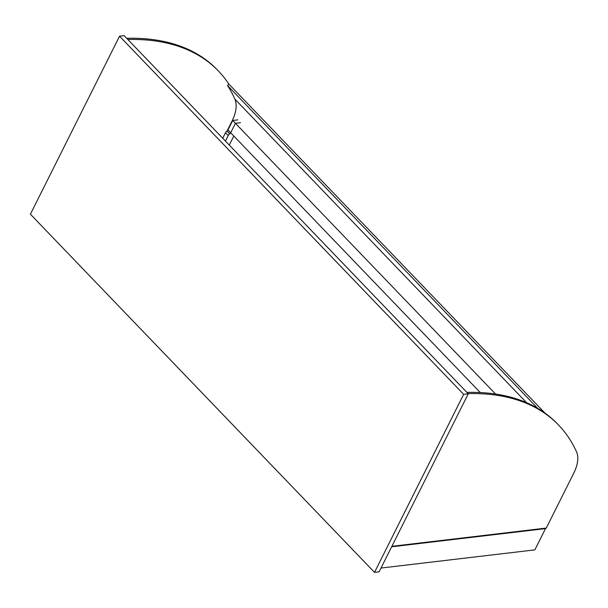 <?xml version="1.0" encoding="UTF-8"?>
<svg xmlns="http://www.w3.org/2000/svg" width="608" height="608" viewBox="0 0 608 608"><rect width="100%" height="100%" fill="white"/><g stroke="black" fill="none" stroke-linecap="round" stroke-linejoin="round"><path stroke-width="0.91" d="M119.54 36.191L124.146 35.644L468.259 393.802L463.653 394.341L119.54 36.191L30.4 214.198L374.513 572.356L463.653 394.341M468.259 393.802L379.118 571.809L374.513 572.356M381.003 568.054L534.858 549.868L545.505 528.61L391.643 546.797M545.118 528.208L545.505 528.61M237.774 119.882L232.712 120.475L227.962 129.952A1.634 0.851 -43.9 0 1 227.02 131.016A2.614 1.36 136.1 0 0 225.5 132.719L222.726 138.252M225.439 141.079L228.213 135.538A2.614 1.36 -43.9 0 1 229.733 133.844A1.634 0.851 136.1 0 0 230.683 132.78L235.425 123.302L240.487 122.702L235.425 123.302L230.683 132.78L480.274 392.555M232.712 120.475L495.558 394.045M233.814 136.04L229.284 145.076M391.886 546.318L546.273 528.071L573.716 473.26A40.242 20.862 136.1 0 0 576.574 451.949A334.392 173.31 136.1 0 0 558.646 425.114A334.392 173.31 136.1 0 0 468.084 393.612M466.921 392.403A334.392 173.31 -43.9 0 1 557.483 423.905L558.646 425.114M127.847 39.497A334.392 173.31 -43.9 0 1 218.409 70.999L217.246 69.783A334.392 173.31 136.1 0 0 126.684 38.289M218.409 70.999A334.392 173.31 -43.9 0 1 228.92 84.208M535.777 548.044L542.192 535.238M544.935 413.045L228.958 84.17L227.476 85.454A336.353 174.329 -43.9 0 1 234.87 99.081A42.21 21.873 -43.9 0 1 231.876 121.418L227.096 130.963M537.7 408.333L227.476 85.454M227.962 129.952L230.683 132.78M227.02 131.016L229.733 133.844M225.5 132.719L228.213 135.538M526.581 402.686L234.87 99.081"/></g></svg>
